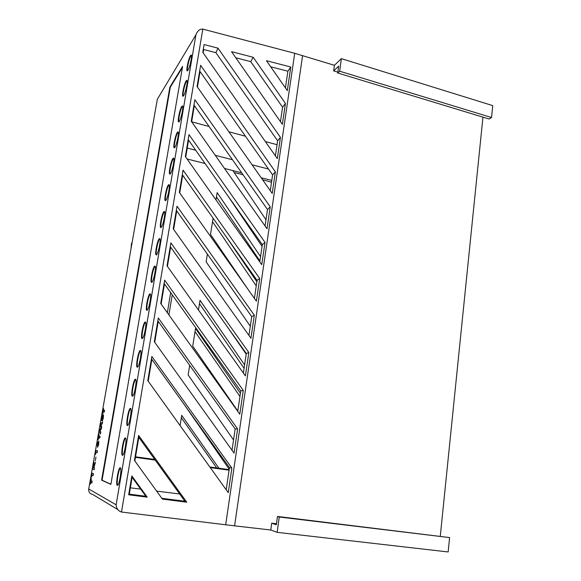 <?xml version="1.0" encoding="UTF-8"?>
<svg xmlns="http://www.w3.org/2000/svg" width="581" height="581" viewBox="0 0 581 581"><rect width="100%" height="100%" fill="white"/><g stroke="black" fill="none" stroke-linecap="round" stroke-linejoin="round"><path stroke-width="0.87" d="M187.932 70.316C189.856 67.585 192.522 54.897 191.156 54.992L190.43 55.638C188.484 58.536 185.891 70.969 187.242 70.911L187.932 70.316M191.352 55.21L190.888 55.776C189.13 58.398 186.639 69.459 187.503 70.831M183.603 95.742C185.528 93.185 188.222 80.229 186.806 80.331L186.131 80.89C184.184 83.613 181.57 96.308 182.964 96.25L183.603 95.742M187.009 80.534L186.595 81.02C184.831 83.49 182.311 94.805 183.218 96.177M179.224 121.458C181.149 119.09 183.865 105.851 182.412 105.96L181.78 106.439C179.841 108.981 177.198 121.959 178.636 121.894L179.224 121.458M182.616 106.156L182.245 106.563C180.299 109.105 177.655 122.075 179.101 122.017M174.794 147.48C176.718 145.308 179.464 131.771 177.96 131.88L177.387 132.286C175.44 134.632 172.768 147.908 174.256 147.843L174.794 147.48M178.171 132.076L177.851 132.41C176.087 134.538 173.508 146.397 174.511 147.77M170.313 173.806C172.237 171.845 175.012 157.981 173.458 158.097L172.935 158.431C170.988 160.581 168.294 174.177 169.819 174.104L170.313 173.806M173.675 158.286L173.407 158.555C171.635 160.501 169.027 172.651 170.08 174.031M165.781 200.452C167.698 198.709 170.502 184.497 168.904 184.62L168.432 184.889C166.493 186.821 163.762 200.757 165.338 200.685L165.781 200.452M169.122 184.809L168.904 185.005C167.132 186.755 164.496 199.225 165.6 200.612M161.191 227.411C163.108 225.9 165.941 211.324 164.3 211.455L163.871 211.666C161.932 213.372 159.172 227.665 160.799 227.592L161.191 227.411M164.517 211.637L164.35 211.774C162.586 213.314 159.906 226.125 161.06 227.52M156.55 254.696C158.46 253.425 161.322 238.464 159.63 238.602L159.259 238.762C157.328 240.222 154.539 254.906 156.209 254.827L156.55 254.696M159.855 238.776L159.746 238.864C157.807 240.331 155.018 255.008 156.688 254.928M151.844 282.308C153.754 281.298 156.652 265.924 154.909 266.069L154.59 266.178C152.665 267.391 149.84 282.482 151.561 282.395L151.844 282.308M155.134 266.243L155.076 266.28C153.319 267.369 150.566 280.899 151.823 282.322M147.087 310.254C148.99 309.52 151.924 293.71 150.138 293.855L149.869 293.935C147.944 294.879 145.09 310.399 146.855 310.312L147.087 310.254M142.272 338.549C144.168 338.106 147.138 321.823 145.301 321.983L145.083 322.027C143.173 322.687 140.275 338.665 142.091 338.578L142.272 338.549M137.399 367.185C139.28 367.054 142.287 350.278 140.406 350.445L140.246 350.459C138.343 350.822 135.409 367.286 137.269 367.199L137.399 367.185M132.461 396.184C134.334 396.373 137.385 379.066 135.453 379.248L135.344 379.248C133.456 379.291 130.478 396.278 132.388 396.184L132.461 396.184M127.464 425.539C129.323 426.069 132.417 408.211 130.442 408.399L130.384 408.392C128.51 408.109 125.489 425.633 127.442 425.539L127.464 425.539M122.409 455.264L122.431 455.272C124.29 455.976 127.37 437.704 125.365 437.907L125.365 437.9C123.513 437.261 120.456 455.184 122.409 455.264M117.282 485.36L117.355 485.382C119.199 486.086 122.206 467.887 120.274 467.785L120.231 467.77C118.408 467.095 115.408 484.939 117.282 485.36M231.507 51.658L253.207 57.279L285.431 103.418L282.351 124.349L231.507 51.658M197.068 86.525L200.619 65.319L275.379 171.831L272.213 193.429L197.068 86.525M185.339 156.543L189.007 134.647L265.016 242.408L261.748 264.682L185.339 156.543M170.879 242.865L248.842 352.529L245.407 375.9L167.03 265.837L170.879 242.865M239.786 414.18L243.279 390.432L164.641 280.122L160.726 303.471L239.786 414.18M147.806 380.62L151.844 356.487L231.87 468.112L228.26 492.652L147.806 380.62M162.397 499.094L186.762 502.195L138.619 435.43L134.443 460.392L162.397 499.094M294.712 53.292L202.82 29.108L121.494 512.028L225.675 524.781L294.712 53.292L334.424 65.304L341.374 58.637L492.739 105.619L491.548 117.529L489.013 118.982L337.75 72.988L338.679 66.147L333.654 70.897L337.859 72.182M128.677 494.794L131.843 475.912L147.204 497.154L128.677 494.794M154.321 341.722L158.293 317.989L237.622 428.952L234.07 453.093L154.321 341.722M250.941 338.236L254.318 315.236L177.016 206.211L173.232 228.82L250.941 338.236M183.059 170.146L259.714 278.531L256.388 301.169L179.333 192.391L183.059 170.146M191.251 121.255L194.86 99.707L270.238 206.843L267.02 228.776L191.251 121.255M202.798 52.341L204.098 44.563L217.991 48.158L280.441 137.363L277.319 158.62L202.798 52.341M266.454 60.714L290.776 67.011L287.312 90.6L266.454 60.714M203.285 49.414L215.9 52.668L277.631 140.798L280.441 137.363M131.705 476.732L132.119 477.306L129.294 494.155L145.831 496.268L147.204 497.154M132.119 477.306L145.831 496.268M161.83 498.309L184.889 501.25L186.762 502.195M138.394 436.774L184.889 501.25M226.198 489.776L229.459 467.611L231.87 468.112M151.459 358.818L229.459 467.611M232.022 450.231L235.16 428.952L237.622 428.952M157.829 320.792L235.16 428.952M237.76 411.341L240.766 390.911L243.279 390.432M164.096 283.383L240.766 390.911M243.395 373.075L246.286 353.473L248.842 352.529M170.262 246.569L246.286 353.473M248.944 335.419L251.718 316.623L254.318 315.236M176.326 210.337L251.718 316.623M254.405 298.373L257.063 280.362L259.714 278.531M182.303 174.678L257.063 280.362M259.78 261.908L262.321 244.652L265.016 242.408M188.179 139.585L262.321 244.652M265.074 226.009L267.507 209.501L270.238 206.843M193.967 105.03L267.507 209.501M270.281 190.677L272.605 174.888L275.379 171.831M199.668 71.005L272.605 174.888M275.409 155.89L277.631 140.798M235.799 57.788L250.723 61.637L282.577 107.224L285.431 103.418M280.456 121.632L282.577 107.224M285.424 87.898L287.885 71.209L290.776 67.011M270.688 66.779L287.885 71.209M158.686 321.99L158.134 321.889M215.987 199.922L217.156 192.601L260.557 256.649M262.067 246.409L227.374 195.122M187.046 158.954L205.078 163.522M154.749 459.448L135.547 456.819M180.088 425.568L181.715 415.328L218.921 468.235L209.835 466.993M229.161 469.637L218.921 468.235M229.219 469.245L183.581 403.621M186.319 386.409L200.539 406.264M233.54 439.948L188.142 374.948L189.667 365.326M237.803 410.999L192.725 346.145L195.528 328.505L240.418 393.272M198.477 309.993L200.024 300.268L244.601 364.897M246.184 354.156L228.18 328.011M204.41 272.714L212.951 284.741M250.295 326.246L206.139 261.82L207.366 254.1M247.688 288.88L210.504 234.39L213.082 218.195M226.43 237.055L256.853 281.77M103.629 408.581L103.309 410.389L104.616 410.324L104.297 412.147L103.04 412.205L102.721 414.013L103.36 410.382M102.423 415.045L101.915 418.669L103.389 414.761L103.295 417.812L102.401 421.022L103.091 416.584L101.61 420.484L102.423 415.045L101.944 418.654M103.454 414.769L103.338 417.819L102.401 421.022M103.113 416.606L101.61 420.484M100.803 432.039L100.477 433.905L99.235 432.01L99.569 430.122L101.021 427.885L100.39 425.481L100.716 423.614L102.576 421.951L102.249 423.81L101.101 424.856L101.682 427.035L101.37 428.829L100.048 430.855L100.803 432.039L100.426 433.898M98.516 437.943L98.835 436.113M99.111 434.283L98.785 436.106L100.055 436.28L99.736 438.125L98.465 437.936L98.145 439.766M97.55 442.083L97.739 443.957L98.748 440.95L98.661 444.189L97.637 447.276L97.143 443.681L97.601 442.09L97.768 443.79M98.748 440.95L98.712 444.196L97.637 447.276M110.877 484.394L182.601 66.401L169.863 87.121L101.602 480.153L110.877 484.394M90.694 482.426L91.348 478.679L91.021 480.545L92.183 481.126L91.856 483.007L90.643 482.404L90.316 484.263M91.958 475.098L91.544 477.204L92.009 473.123L93.476 473.747L93.149 475.621L91.914 475.076L91.544 477.204M93.955 462.048L93.94 465.955L95.509 462.193L93.839 467.603L94.514 467.865L94.187 469.731L92.706 469.15L93.033 467.298L93.534 467.48L93.955 462.048L93.991 465.831M95.974 457.073L95.291 460.653M95.959 452.367L95.538 454.458L95.996 450.457L97.506 450.827L97.18 452.686L95.909 452.352L95.538 454.458M277.152 532.349L448.162 551.95L449.6 537.585L279.229 517.01L277.152 532.349L270.775 530.01L271.712 523.183L276.469 523.742M302.585 55.536L234.601 525.841L270.775 530.01M234.601 525.841L225.675 524.781M229.081 470.174L210.271 467.603M155.2 460.079L135.453 457.378M224.513 168.454L241.674 172.811M271.785 180.444L261.196 177.757M187.227 148.09L195.732 150.276M215.246 155.309L232.487 159.753M252.096 164.808L268.502 169.042M262.547 179.674L271.516 182.267M234.15 172.492L243.04 174.736M216.466 196.901L259.918 260.978M212.53 221.681L256.243 285.888M199.486 303.66L244.1 368.296M181.337 417.688L216.684 467.93M195.027 331.649L239.953 396.431M131.531 243.395L131.357 246.068M131.473 243.381L131.037 248.566M482.949 117.137L440.289 536.14M333.654 70.897L334.424 65.304M182.398 67.57L170.284 87.237L102.067 480.211L110.906 484.242M102.067 480.211L101.602 480.153M170.284 87.237L169.863 87.121M120.463 467.937C118.647 468.903 116.2 483.857 117.638 485.288M125.598 438.067C123.789 439.004 121.284 453.754 122.707 455.177M130.674 408.559C128.866 409.467 126.309 424.021 127.718 425.452M135.685 379.408C133.891 380.294 131.277 394.673 132.657 396.097M140.638 350.612C138.852 351.469 136.179 365.689 137.537 367.119M145.526 322.15C143.754 323 141.03 337.067 142.36 338.498M150.356 294.03C148.598 294.865 145.816 308.801 147.124 310.232M341.374 58.637L339.667 71.202L491.548 117.529M339.667 71.202L337.75 72.988M271.712 523.183L276.331 524.766L277.457 516.451L449.6 537.585M277.457 516.451L279.229 517.01M130.355 487.829L140.66 489.115M156.638 491.112L179.66 493.995M194.352 105.568L191.628 121.799L209.051 126.462M228.878 131.778L245.465 136.23M265.364 141.568L277.057 144.705M203.728 49.53L203.168 52.871M200.046 71.543L197.446 87.063M188.564 140.123L185.724 157.081M182.688 175.23L179.725 192.936M176.718 210.888L173.625 229.364M170.654 247.114L167.422 266.388M164.488 283.935L161.126 304.023M158.228 321.351L154.72 342.282M151.859 359.378L148.206 381.18M138.808 437.34L134.85 460.958M265.989 219.763L232.858 170.567M91.05 478.555L90.977 480.538L92.183 481.126M92.132 481.119L91.805 483M92.009 473.123L93.476 473.747M93.432 473.74L93.098 475.614M95.458 462.185L93.788 467.596L94.514 467.865M94.463 467.858L94.137 469.724M93.033 467.298L93.534 467.494M95.996 450.457L97.506 450.827M97.455 450.82L97.129 452.679M97.971 444.095L97.949 445.431L98.385 444.167L98.414 442.795L97.978 445.424M98.436 442.802L98.015 444.102M100.012 436.273L99.685 438.118M102.525 421.944L102.198 423.803L101.05 424.849L101.631 427.028L101.319 428.822L100.048 430.855M99.997 430.848L100.753 432.032M104.573 410.317L104.246 412.14L102.997 412.198L102.721 414.013M202.82 29.108C199.741 28.948 197.446 30.844 195.935 34.795L157.32 99.278L88.719 488.962L116.135 504.802L195.928 34.816M121.494 512.028C118.212 510.982 116.425 508.578 116.135 504.816L195.935 34.795M271.618 181.599L271.254 181.875M128.793 494.097L129.294 494.155M215.9 52.668L217.991 48.158M250.723 61.637L253.207 57.279M117.718 509.537L92.684 494.438C89.815 493.792 88.494 491.962 88.719 488.962M167.335 312.731L170.676 292.606M131.509 243.207L131.967 243.308M168.904 314.924L172.237 294.799"/></g></svg>
